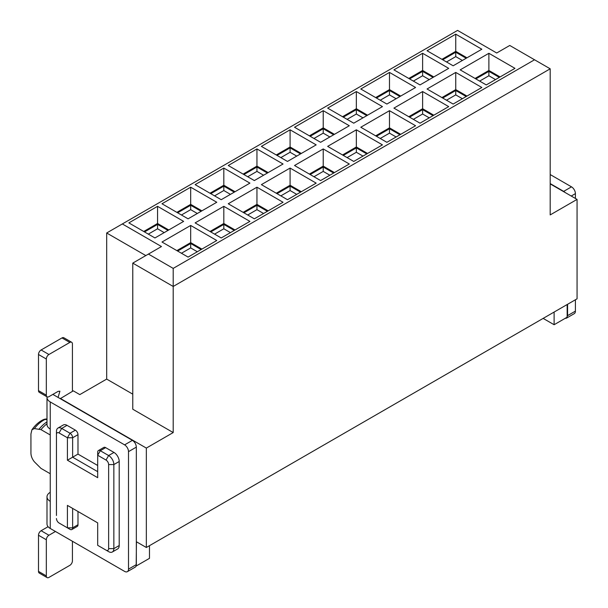 <?xml version="1.0" encoding="UTF-8"?>
<svg xmlns="http://www.w3.org/2000/svg" width="608" height="608" viewBox="0 0 608 608"><rect width="100%" height="100%" fill="white"/><g stroke="black" fill="none" stroke-linecap="round" stroke-linejoin="round"><path stroke-width="0.91" d="M146.338 547.489L577.06 298.817L577.06 199.401L550.194 214.913L550.194 68.81L173.204 286.459L173.204 432.562L146.338 448.081L146.338 547.489L136.435 541.774L136.192 565.736M550.194 183.89L577.06 199.401M567.165 304.532L567.165 317.194L554.116 324.725L554.116 312.064M173.204 268.386L534.538 59.774L509.755 45.463L496.706 52.995L457.573 30.4L122.337 223.949L161.47 246.544L148.42 254.076L173.204 268.386L173.204 286.459L132.772 263.112L132.772 409.222L173.204 432.562M550.194 68.81L534.538 59.774M132.772 394.159L106.681 379.096L106.681 232.986L145.814 255.58M60.245 398.673L73.287 390.845L79.808 394.607L106.681 379.096M60.245 398.377L146.338 448.081M46.998 423.768A27.026 15.603 120 0 0 40.987 429.628L50.244 434.971M40.987 429.628L34.367 428.587L31.912 429.788L30.94 433.983L30.94 452.436C30.833 455.673 31.981 458.797 34.367 461.799L40.987 468.396L50.244 473.738M149.477 545.68L149.477 558.342L136.435 565.873M543.149 318.394L554.116 324.725M486.271 84.922L460.188 69.867L488.885 53.291L514.968 68.354L486.271 84.922M455.749 34.162L481.84 49.225L453.142 65.793L427.052 50.738L455.749 34.162L455.749 51.338L466.967 57.813M353.742 123.181L327.651 108.118L356.349 91.55L382.44 106.613L353.742 123.181M389.485 110.679L415.576 125.742L386.878 142.31L360.787 127.247L389.485 110.679L389.485 127.855L400.702 134.33M294.523 127.247L323.22 110.679L349.304 125.742L320.606 142.31L294.523 127.247M382.44 144.871L353.742 161.439L327.651 146.376L356.349 129.808L382.44 144.871M448.704 68.354L420.006 84.922L393.916 69.867L422.613 53.291L448.704 68.354M481.84 87.484L453.142 104.052L427.052 88.996L455.749 72.42L481.84 87.484M389.485 72.42L415.576 87.484L386.878 104.052L360.787 88.996L389.485 72.42L389.485 89.596L400.702 96.072M420.006 123.181L393.916 108.118L422.613 91.55L448.704 106.613L420.006 123.181M249.911 183.13L221.213 199.698L195.122 184.634L223.82 168.066L249.911 183.13M228.251 203.764L256.948 187.196L283.039 202.259L254.342 218.827L228.251 203.764M188.077 218.827L161.986 203.764L190.684 187.196L216.775 202.259L188.077 218.827M223.82 206.325L249.911 221.388L221.213 237.956L195.122 222.893L223.82 206.325L223.82 223.501L235.038 229.976M290.084 129.808L316.175 144.871L287.478 161.439L261.387 146.376L290.084 129.808L290.084 146.984L301.302 153.459M323.22 148.937L349.304 164L320.606 180.568L294.523 165.505L323.22 148.937L323.22 166.113L334.438 172.588M228.251 165.505L256.948 148.937L283.039 164L254.342 180.568L228.251 165.505M261.387 184.634L290.084 168.066L316.175 183.13L287.478 199.698L261.387 184.634M216.775 240.517L188.077 257.085L161.986 242.022L190.684 225.454L216.775 240.517M183.639 221.388L154.941 237.956L128.858 222.893L157.556 206.325L183.639 221.388M148.42 254.076L132.772 263.112M46.998 419.573L44.954 419.482L46.998 419.041M567.583 304.281L567.583 315.636L566.436 318.166L565.075 318.402M565.075 192.478A5.533 3.192 -120 0 0 563.669 191.368L550.194 183.586M106.681 232.986L122.337 223.949M475.053 78.447L488.885 70.467L500.103 76.942M488.885 53.291L488.885 70.467M441.925 59.318L455.749 51.338M342.524 116.706L356.349 108.726L367.566 115.201M356.349 91.55L356.349 108.726M375.653 135.835L389.485 127.855M309.388 135.835L323.22 127.855L334.438 134.33M323.22 110.679L323.22 127.855M342.524 154.964L356.349 146.984L367.566 153.459M356.349 129.808L356.349 146.984M408.789 78.447L422.613 70.467L433.831 76.942M422.613 53.291L422.613 70.467M441.925 97.576L455.749 89.596L466.967 96.072M455.749 72.42L455.749 89.596M375.653 97.576L389.485 89.596M408.789 116.706L422.613 108.726L433.831 115.201M422.613 91.55L422.613 108.726M209.996 193.222L223.82 185.242L235.038 191.718M223.82 168.066L223.82 185.242M243.124 212.352L256.948 204.372L268.174 210.847M256.948 187.196L256.948 204.372M176.86 212.352L190.684 204.372L201.902 210.847M190.684 187.196L190.684 204.372M209.996 231.481L223.82 223.501M276.26 154.964L290.084 146.984M309.388 174.093L323.22 166.113M243.124 174.093L256.948 166.113L268.174 172.588M256.948 148.937L256.948 166.113M276.26 193.222L290.084 185.242L301.302 191.718M290.084 168.066L290.084 185.242M176.86 250.61L190.684 242.63L201.902 249.105M190.684 225.454L190.684 242.63M143.724 231.481L157.556 223.501L168.773 229.976M157.556 206.325L157.556 223.501M136.336 447.123L128.508 451.645L128.508 569.134L136.336 564.612L136.336 447.123C136.093 444.235 134.794 441.978 132.422 440.352L58.072 397.419L59.911 391.21L58.072 391.392L48.936 396.667A3.686 2.128 120 0 1 47.097 396.849A3.686 2.128 120 0 1 46.33 395.162L46.33 359.009A3.686 2.128 120 0 1 48.936 354.494L69.814 342.441A3.686 2.128 120 0 1 71.653 342.258A3.686 2.128 120 0 1 72.42 343.946L72.42 391.347M136.336 564.612A5.533 3.192 60 0 1 135.189 567.15L127.361 571.664A5.533 3.192 60 0 1 124.594 571.391L50.244 528.466A11.066 6.392 180 0 1 46.998 523.944L46.998 496.835A11.066 6.392 -0 0 0 50.244 501.349L50.244 429.05A11.066 6.392 180 0 1 46.998 424.536L46.998 397.419A11.066 6.392 0 0 0 50.244 401.941L124.594 444.866A5.533 3.192 -120 0 1 128.508 451.645M567.583 315.636L575.411 311.114A5.533 3.192 60 0 1 574.264 313.652L566.436 318.166M575.411 311.114L575.411 299.767M575.411 198.451L575.411 193.625A5.533 3.192 -120 0 0 571.497 186.854L563.669 191.368M550.194 174.549L571.497 186.854M475.836 78.903L488.885 71.372L499.32 77.391M442.708 59.774L455.749 52.242L466.184 58.262M343.307 117.162L356.349 109.63L366.784 115.649M376.436 136.291L389.485 128.759L399.92 134.778M310.171 136.291L323.22 128.759L333.655 134.778M343.307 155.42L356.349 147.888L366.784 153.908M409.572 78.903L422.613 71.372L433.048 77.391M442.708 98.032L455.749 90.501L466.184 96.52M376.436 98.032L389.485 90.501L399.92 96.52M409.572 117.162L422.613 109.63L433.048 115.649M210.778 193.678L223.82 186.147L234.255 192.166M243.907 212.808L256.948 205.276L267.391 211.295M177.642 212.808L190.684 205.276L201.119 211.295M210.778 231.937L223.82 224.405L234.255 230.424M277.043 155.42L290.084 147.888L300.519 153.908M310.171 174.549L323.22 167.018L333.655 173.037M243.907 174.549L256.948 167.018L267.391 173.037M277.043 193.678L290.084 186.147L300.519 192.166M177.642 251.066L190.684 243.534L201.119 249.554M144.506 231.937L157.556 224.405L167.99 230.424M128.508 569.134A5.533 3.192 60 0 1 127.361 571.664M72.42 541.264L72.42 560.85A3.686 2.128 -60 0 1 69.814 565.364L48.936 577.418A3.686 2.128 -60 0 1 47.097 577.6A3.686 2.128 -60 0 1 46.33 575.913L46.33 539.76A3.686 2.128 -60 0 1 48.936 535.245L55.465 531.476M47.052 396.826A11.066 6.392 0 0 0 46.998 397.419M488.885 71.372L488.885 75.757L479.636 81.092M495.52 79.587L488.885 75.757M455.749 52.242L455.749 56.628L446.5 61.963M462.392 60.458L455.749 56.628M356.349 109.63L356.349 114.015L347.1 119.35M362.991 117.846L356.349 114.015M389.485 128.759L389.485 133.144L380.236 138.48M396.12 136.975L389.485 133.144M323.22 128.759L323.22 133.144L313.971 138.48M329.855 136.975L323.22 133.144M356.349 147.888L356.349 152.274L347.1 157.609M362.991 156.104L356.349 152.274M422.613 71.372L422.613 75.757L413.372 81.092M429.256 79.587L422.613 75.757M455.749 90.501L455.749 94.886L446.5 100.221M462.392 98.716L455.749 94.886M389.485 90.501L389.485 94.886L380.236 100.221M396.12 98.716L389.485 94.886M422.613 109.63L422.613 114.015L413.372 119.35M429.256 117.846L422.613 114.015M223.82 186.147L223.82 190.524L214.571 195.867M230.455 194.362L223.82 190.524M256.948 205.276L256.948 209.654L247.707 214.996M263.591 213.492L256.948 209.654M190.684 205.276L190.684 209.654L181.442 214.996M197.326 213.492L190.684 209.654M223.82 224.405L223.82 228.783L214.571 234.126M230.455 232.621L223.82 228.783M290.084 147.888L290.084 152.274L280.835 157.609M296.727 156.104L290.084 152.274M323.22 167.018L323.22 171.395L313.971 176.738M329.855 175.233L323.22 171.395M256.948 167.018L256.948 171.395L247.707 176.738M263.591 175.233L256.948 171.395M290.084 186.147L290.084 190.524L280.835 195.867M296.727 194.362L290.084 190.524M190.684 243.534L190.684 247.912L181.442 253.255M197.326 251.75L190.684 247.912M157.556 224.405L157.556 228.783L148.306 234.126M164.19 232.621L157.556 228.783M77.984 434.674L72.633 437.768L72.633 457.193L77.984 454.108L77.984 434.674A3.686 2.128 -120 0 0 77.588 432.866A3.686 2.128 -120 0 0 75.377 430.16L67.024 425.342A7.38 4.264 -120 0 0 63.338 424.977L57.988 428.062A7.38 4.264 -120 0 0 56.46 431.437L56.46 515.485M77.984 454.108L97.683 465.477M56.46 434.454A3.686 2.128 60 0 1 59.067 432.949L67.42 437.768L67.42 460.21L97.683 477.683L97.683 455.24L106.028 460.058A3.686 2.128 60 0 1 108.634 464.58L108.634 548.629A3.686 2.128 60 0 1 106.028 550.134L108.634 551.638A7.38 4.264 -120 0 0 112.328 552.003L117.671 548.918A7.38 4.264 -120 0 0 118.423 548.256A7.38 4.264 -120 0 0 119.206 545.536L119.206 461.487A7.38 4.264 -120 0 0 118.423 457.862A7.38 4.264 -120 0 0 113.985 452.451L105.64 447.632A3.686 2.128 -120 0 0 103.793 447.45A3.686 2.128 -120 0 0 103.71 447.503M77.984 511.495L77.984 524.75L72.633 527.843L72.633 508.41L67.42 505.4L97.683 522.872L97.683 545.315L100.29 546.82A3.686 2.128 -120 0 0 100.29 546.82L106.028 550.134M67.42 505.4L67.42 527.843L70.026 529.348A3.686 2.128 -120 0 0 71.873 529.53L77.216 526.444A3.686 2.128 -120 0 0 77.588 526.11A3.686 2.128 -120 0 0 77.984 524.75M50.244 492.313A11.066 6.392 -0 0 0 46.998 496.835M48.085 526.703L41.116 530.723A3.686 2.128 -60 0 0 38.502 535.245L38.502 571.391A3.686 2.128 -60 0 0 39.269 573.078L47.097 577.6M71.653 342.258L63.825 337.744A3.686 2.128 120 0 0 61.986 337.926L41.116 349.972A3.686 2.128 120 0 0 38.502 354.494L38.502 390.64A3.686 2.128 120 0 0 39.269 392.335L47.097 396.849M75.377 430.16L70.026 433.246L67.42 437.768L72.633 437.768A3.686 2.128 -120 0 0 70.026 433.246L61.674 428.427A7.38 4.264 -120 0 0 57.988 428.062M97.683 471.656L72.633 457.193L67.42 460.21M105.64 447.632L100.29 450.718A3.686 2.128 -120 0 0 98.443 450.536A3.686 2.128 -120 0 0 97.683 452.223L97.683 455.24L100.29 450.718L108.634 455.536A7.38 4.264 -120 0 1 113.856 464.58L113.856 548.629A7.38 4.264 -120 0 1 112.328 552.003M71.873 529.53A3.686 2.128 -120 0 0 72.633 527.843L67.42 527.843L61.674 524.529A7.38 4.264 -120 0 0 61.674 524.529L59.067 523.017A3.686 2.128 60 0 1 56.46 518.502M46.998 421.83A26.577 15.344 120 0 0 39.201 429.012M31.912 429.788C35.135 425.174 38.874 421.823 43.138 419.74A7.38 4.606 -115.6 0 1 44.954 419.482A24.092 13.908 120 0 0 34.367 428.587M575.411 193.625L571.239 196.034M132.422 440.352L124.594 444.866M52.85 394.41L58.072 397.419M50.244 429.05L50.244 401.941M50.244 528.466L50.244 501.349M48.936 535.245L41.116 530.723M46.33 539.76L38.502 535.245M46.33 575.913L38.502 571.391M61.986 337.926L69.814 342.441M41.116 349.972L48.936 354.494M38.502 354.494L46.33 359.009M38.502 390.64L46.33 395.162M113.985 452.451L108.634 455.536L106.028 460.058M119.206 461.487L113.856 464.58L108.634 464.58M119.206 545.536L113.856 548.629L108.634 548.629M67.024 425.342L61.674 428.427L59.067 432.949M46.998 419.049A7.38 7.38 0 0 0 43.138 419.74M103.793 447.45L98.443 450.536M59.067 523.017L61.674 524.529"/></g></svg>
